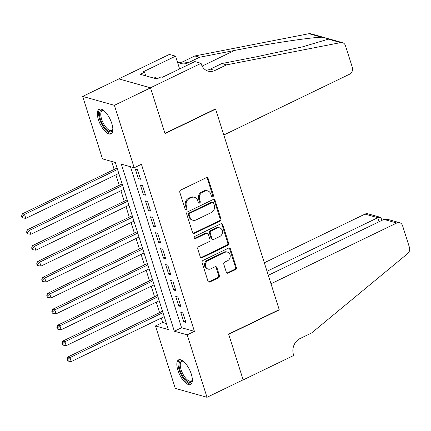 <?xml version="1.0" encoding="UTF-8"?>
<svg xmlns="http://www.w3.org/2000/svg" width="431" height="431" viewBox="0 0 431 431"><rect width="100%" height="100%" fill="white"/><g stroke="black" fill="none" stroke-linecap="round" stroke-linejoin="round"><path stroke-width="0.65" d="M212.779 196.773A1.207 1.04 105.7 0 0 213.426 195.2L208.157 178.606A1.724 1.482 105.7 0 0 206.244 177.728L180.713 190.071A1.724 1.482 105.7 0 0 179.792 192.318L185.055 208.911A1.207 1.04 105.7 0 0 187.043 207.952L186.359 205.802A5.511 4.746 105.7 0 1 189.311 198.616L191.439 197.587A5.511 4.746 105.7 0 1 194.516 197.279A5.511 4.746 105.7 0 1 197.565 200.388L198.249 202.538A1.207 1.04 105.7 0 0 200.232 201.573L199.553 199.429A5.511 4.746 105.7 0 1 202.505 192.237L204.633 191.208A5.511 4.746 105.7 0 1 207.704 190.901A5.511 4.746 105.7 0 1 210.759 194.009L211.438 196.159A1.207 1.04 105.7 0 0 212.779 196.773M211.707 196.606A1.207 1.04 105.7 0 0 212.564 194.957L207.3 178.364A1.724 1.482 105.7 0 0 206.756 177.588M185.325 209.358A1.207 1.04 105.7 0 0 186.187 207.71L185.502 205.565L186.359 205.802M198.519 202.985A1.207 1.04 105.7 0 0 199.375 201.336L198.696 199.187L199.553 199.429M177.901 370.283A13.684 5.522 64.2 0 1 178.633 359.842A13.684 5.522 64.2 0 1 191.278 374.038A13.684 5.522 64.2 0 1 190.545 384.479A13.684 5.522 64.2 0 1 177.901 370.283M98.408 119.678A13.684 5.522 64.2 0 1 99.135 109.237A13.684 5.522 64.2 0 1 111.78 123.433A13.684 5.522 64.2 0 1 111.047 133.874A13.684 5.522 64.2 0 1 98.408 119.678M226.323 272.23A1.724 1.482 105.7 0 0 228.241 273.103L235.401 269.639A1.724 1.482 105.7 0 0 236.323 267.392L230.477 248.967A1.724 1.482 105.7 0 0 228.565 248.089L203.033 260.432A1.724 1.482 105.7 0 0 202.112 262.678L207.957 281.109A1.724 1.482 105.7 0 0 209.87 281.982L218.522 277.801A1.724 1.482 105.7 0 0 219.449 275.554L216.944 267.667A1.724 1.482 105.7 0 0 215.031 266.789L210.743 268.863A4.606 3.971 105.7 0 1 208.168 269.122A4.606 3.971 105.7 0 1 205.398 265.087A4.606 3.971 105.7 0 1 208.092 260.507L224.896 252.383A4.606 3.971 105.7 0 1 227.466 252.124A4.606 3.971 105.7 0 1 230.24 256.159A4.606 3.971 105.7 0 1 227.546 260.739L224.745 262.091A1.724 1.482 105.7 0 0 223.824 264.343L226.323 272.23M201.067 63.33L150.489 87.779L164.949 133.362L215.527 108.914L223.802 135.011L349.519 74.234A5.264 4.536 105.7 0 0 352.337 67.365L345.447 45.648A5.264 4.536 105.7 0 0 342.537 42.674A5.264 4.536 105.7 0 0 340.684 42.604L226.55 64.865L214.988 70.452A12.278 10.581 -74.3 0 1 208.135 71.137A12.278 10.581 -74.3 0 1 201.342 64.203L201.067 63.33L194.85 61.585L162.482 77.23L161.108 76.847L156.776 78.943L140.231 74.299L144.563 72.203L143.194 71.815L175.562 56.17L169.345 54.425L118.773 78.873L150.516 87.859L165.025 133.605L215.602 109.156L279.196 309.641L228.624 334.09L243.132 379.835L207.009 397.296L175.293 388.396L155.478 325.944L168.338 329.553L115.341 162.482L102.481 158.872L82.671 96.42L114.387 105.32L134.203 167.772L121.343 164.163L174.339 331.234L187.199 334.844L207.009 397.296M150.516 87.859L114.387 105.32M130.491 166.732L181.564 327.743L194.424 331.353L141.427 164.281L134.203 167.772M194.424 331.353L187.199 334.844M219.993 221.071A1.724 1.482 105.7 0 0 220.914 218.819L215.069 200.393A1.724 1.482 105.7 0 0 213.156 199.515L187.625 211.858A1.724 1.482 105.7 0 0 186.704 214.105L192.549 232.535A1.724 1.482 105.7 0 0 194.462 233.413L219.993 221.071L219.137 220.828A1.724 1.482 105.7 0 0 220.058 218.582L214.212 200.151A1.724 1.482 105.7 0 0 213.668 199.375M222.773 224.68L228.619 243.106A1.724 1.482 105.7 0 1 227.697 245.358L202.166 257.695A1.724 1.482 105.7 0 1 200.253 256.822L197.754 248.935A1.724 1.482 105.7 0 1 198.675 246.688L209.03 241.683A1.724 1.482 105.7 0 0 209.951 239.431L208.292 234.2A1.724 1.482 105.7 0 0 206.379 233.327L195.599 238.537A1.207 1.04 105.7 0 1 194.904 236.35L220.861 223.802A1.724 1.482 105.7 0 1 222.773 224.68L221.917 224.438L227.762 242.868L228.619 243.106M140.511 179.242L137.484 169.695L135.339 169.097L138.367 178.644L140.511 179.242M145.559 195.157L142.532 185.61L140.387 185.007L143.415 194.553L145.559 195.157M150.608 211.066L147.574 201.519L145.436 200.916L148.463 210.463L150.608 211.066M155.65 226.981L152.622 217.434L150.484 216.831L153.511 226.377L155.65 226.981M160.698 242.89L157.671 233.343L155.526 232.74L158.56 242.287L160.698 242.89M165.746 258.799L162.719 249.253L160.574 248.655L163.602 258.201L165.746 258.799M170.795 274.714L167.767 265.167L165.623 264.564L168.65 274.111L170.795 274.714M175.843 290.623L172.815 281.077L170.671 280.479L173.698 290.025L175.843 290.623M180.891 306.538L177.863 296.991L175.719 296.388L178.746 305.935L180.891 306.538M180.767 312.297L183.795 321.844L185.939 322.447L182.911 312.901L180.767 312.297M111.629 161.436L114.167 169.442M115.88 174.841L119.215 185.352M120.928 190.75L124.263 201.261M125.976 206.659L129.311 217.176M131.024 222.574L134.359 233.085M136.072 238.483L139.407 248.999M141.12 254.398L144.455 264.909M146.163 270.307L149.498 280.818M151.211 286.216L154.546 296.733M156.259 302.131L159.594 312.642M161.307 318.04L162.708 322.447L166.414 323.492M215.602 109.156L215.241 109.054M118.794 78.954L82.671 96.42M162.708 322.447L155.478 325.944M181.564 327.743L174.339 331.234M138.367 178.644L140.059 177.825M143.415 194.553L145.107 193.734M148.463 210.463L150.155 209.649M153.511 226.377L155.203 225.558M158.56 242.287L160.251 241.468M163.602 258.201L165.299 257.382M168.65 274.111L170.347 273.292M173.698 290.025L175.39 289.206M178.746 305.935L180.438 305.116M183.795 321.844L185.486 321.03M207.704 190.901L206.848 190.658A5.511 4.746 105.7 0 0 203.777 190.965L204.633 191.208M198.696 199.187A5.511 4.746 105.7 0 1 201.649 191.994L203.777 190.965M194.516 197.279L193.659 197.037A5.511 4.746 105.7 0 0 190.583 197.344L191.439 197.587M185.502 205.565A5.511 4.746 105.7 0 1 188.455 198.373L190.583 197.344M193.093 233.311A1.724 1.482 105.7 0 0 193.605 233.171L219.137 220.828M213.631 203.071A1.207 1.04 105.7 0 0 212.289 202.457L189.882 213.291A1.207 1.04 105.7 0 0 189.236 214.864L189.952 217.127A5.511 4.746 105.7 0 0 193.002 220.241A5.511 4.746 105.7 0 0 196.078 219.934L211.395 212.526A5.511 4.746 105.7 0 0 214.347 205.334L213.631 203.071M212.962 202.387L212.106 202.15A1.207 1.04 105.7 0 0 211.432 202.214L212.289 202.457M193.002 220.241L192.145 219.999A5.511 4.746 105.7 0 1 189.096 216.89L188.379 214.622A1.207 1.04 105.7 0 1 189.02 213.049L211.432 202.214M200.798 257.598A1.724 1.482 105.7 0 0 201.309 257.458L226.841 245.115A1.724 1.482 105.7 0 0 227.762 242.868M207.338 233.23L206.481 232.988A1.724 1.482 105.7 0 0 205.522 233.085L194.742 238.295L195.599 238.537M219.772 236.49A4.606 3.971 105.7 0 0 222.466 231.905A4.606 3.971 105.7 0 0 219.691 227.875A4.606 3.971 105.7 0 0 217.122 228.134L211.201 230.994A1.724 1.482 105.7 0 0 210.28 233.241L211.939 238.472A1.724 1.482 105.7 0 0 213.851 239.35L219.772 236.49M219.691 227.875L218.835 227.633A4.606 3.971 105.7 0 0 216.265 227.891L217.122 228.134M212.892 239.447L212.03 239.205A1.724 1.482 105.7 0 1 211.082 238.235L209.423 232.999A1.724 1.482 105.7 0 1 210.344 230.752L216.265 227.891M221.917 224.438A1.724 1.482 105.7 0 0 221.372 223.662M227.466 252.124L226.609 251.887A4.606 3.971 105.7 0 0 224.039 252.14L224.896 252.383M208.168 269.122L207.311 268.879A4.606 3.971 105.7 0 1 204.536 264.849A4.606 3.971 105.7 0 1 207.23 260.27L224.039 252.14M208.502 281.885A1.724 1.482 105.7 0 0 209.013 281.745L217.666 277.559A1.724 1.482 105.7 0 0 218.587 275.312L216.087 267.425A1.724 1.482 105.7 0 0 215.543 266.649M226.873 273.006A1.724 1.482 105.7 0 0 227.385 272.866L234.545 269.402A1.724 1.482 105.7 0 0 235.466 267.155L229.621 248.725A1.724 1.482 105.7 0 0 229.076 247.949M117.097 168.025L22.407 213.803L24.551 214.401L25.812 218.382L118.811 173.418M117.55 169.442L24.551 214.401L22.407 216.324L21.55 216.082L22.056 217.671L22.913 217.914L22.407 216.324M25.812 218.382L22.913 217.914M21.55 216.082L22.407 213.803M112.852 129.268A11.842 4.779 64.2 0 1 112.771 129.645A11.842 4.779 64.2 0 1 102.939 124.958A11.842 4.779 64.2 0 1 99.539 113.746A11.842 4.779 64.2 0 1 103.521 110.508A11.842 4.779 64.2 0 1 103.866 110.681M103.93 110.735A10.964 4.429 -115.8 0 0 102.201 110.772A10.964 4.429 -115.8 0 0 103.909 124.317A10.964 4.429 -115.8 0 0 111.742 130.518A10.964 4.429 -115.8 0 0 112.847 129.187M99.911 109.016A13.598 5.49 -115.8 0 0 102.449 125.545A13.598 5.49 -115.8 0 0 111.699 133.4M156.884 78.889L155.419 77.413L153.915 78.14M192.345 379.878A11.842 4.779 64.2 0 1 192.269 380.25A11.842 4.779 64.2 0 1 182.437 375.568A11.842 4.779 64.2 0 1 179.037 364.351A11.842 4.779 64.2 0 1 183.019 361.119A11.842 4.779 64.2 0 1 183.364 361.291M183.423 361.34A10.964 4.429 -115.8 0 0 181.693 361.383A10.964 4.429 -115.8 0 0 183.407 374.922A10.964 4.429 -115.8 0 0 191.24 381.123A10.964 4.429 -115.8 0 0 192.345 379.792M179.409 359.626A13.598 5.49 -115.8 0 0 181.947 376.155A13.598 5.49 -115.8 0 0 191.197 384.005M226.55 64.865L221.857 63.546L256.854 56.72L302.433 46.871L327.49 39.42L328.136 39.086L327.77 38.526L321.504 37.222C308.817 37.621 267.743 43.865 234.523 50.454L199.526 57.275L187.964 62.867A12.278 10.581 -74.3 0 1 181.112 63.551A12.278 10.581 -74.3 0 1 177.189 61.304M199.526 57.275L194.834 55.96L183.272 61.547A12.278 10.581 -74.3 0 1 178.854 62.576M205.878 70.161A12.278 10.581 -74.3 0 0 210.296 69.132L221.857 63.546M321.504 37.222L308.962 33.704L194.834 55.96M150.489 87.779L118.773 78.873M179.614 68.949L175.562 56.17M308.962 33.704A5.264 4.536 -74.3 0 1 310.816 33.769L325.238 37.82M145.716 75.84L144.563 72.203M383.897 219.411L387.356 219.266L399.65 222.714A5.264 4.536 105.7 0 1 402.559 225.688L409.45 247.405A5.264 4.536 105.7 0 1 407.624 253.633L311.597 332.974L300.041 338.561A12.278 10.581 105.7 0 0 293.457 354.589L293.737 355.462L243.159 379.916L228.699 334.327L279.272 309.878L270.997 283.781L396.709 223.01L383.897 219.411L268.303 275.29M278.916 309.776L279.272 309.878M267.026 271.261L377.809 217.703L364.992 214.105A5.264 4.536 -74.3 0 1 367.929 213.808L380.217 217.262L377.809 217.703L379.086 221.733M264.332 262.77L364.992 214.105M399.65 222.714A5.264 4.536 105.7 0 0 396.709 223.01M381.844 220.403L381.123 218.134L380.217 217.262M122.145 183.935L27.455 229.712L29.599 230.316L30.86 234.292L123.859 189.333M122.598 185.357L29.599 230.316L27.455 232.234L26.598 231.997L27.105 233.586L27.961 233.828L27.455 232.234M30.86 234.292L27.961 233.828M26.598 231.997L27.455 229.712M127.193 199.844L32.503 245.622L34.647 246.225L35.908 250.201L128.907 205.242M127.646 201.266L34.647 246.225L32.503 248.148L31.646 247.906L32.147 249.495L33.009 249.738L32.503 248.148M35.908 250.201L33.009 249.738M31.646 247.906L32.503 245.622M132.242 215.759L37.551 261.536L39.695 262.134L40.956 266.116L133.955 221.157M132.694 217.176L39.695 262.134L37.551 264.058L36.694 263.815L37.195 265.41L38.052 265.647L37.551 264.058M40.956 266.116L38.052 265.647M36.694 263.815L37.551 261.536M137.29 231.668L42.599 277.445L44.738 278.049L46.004 282.025L139.003 237.066M137.742 233.09L44.738 278.049L42.599 279.967L41.742 279.73L42.243 281.319L43.1 281.562L42.599 279.967M46.004 282.025L43.1 281.562M41.742 279.73L42.599 277.445M142.338 247.583L47.642 293.36L49.786 293.958L51.047 297.94L144.051 252.981M142.785 248.999L49.786 293.958L47.647 295.882L46.785 295.639L47.291 297.234L48.148 297.471L47.647 295.882M51.047 297.94L48.148 297.471M46.785 295.639L47.642 293.36M147.386 263.492L52.69 309.269L54.834 309.873L56.095 313.849L149.099 268.89M147.833 264.914L54.834 309.873L52.69 311.791L51.833 311.554L52.34 313.143L53.196 313.385L52.69 311.791M56.095 313.849L53.196 313.385M51.833 311.554L52.69 309.269M152.434 279.401L57.738 325.179L59.882 325.782L61.143 329.758L154.142 284.799M152.881 280.823L59.882 325.782L57.738 327.705L56.881 327.463L57.388 329.052L58.244 329.295L57.738 327.705M61.143 329.758L58.244 329.295M56.881 327.463L57.738 325.179M157.477 295.316L62.786 341.093L64.93 341.697L66.191 345.673L159.19 300.714M157.929 296.733L64.93 341.697L62.786 343.615L61.929 343.372L62.436 344.967L63.292 345.204L62.786 343.615M66.191 345.673L63.292 345.204M61.929 343.372L62.786 341.093M162.525 311.225L67.834 357.003L69.978 357.606L71.239 361.582L164.238 316.623M162.977 312.647L69.978 357.606L67.834 359.529L66.977 359.287L67.484 360.876L68.34 361.119L67.834 359.529M71.239 361.582L68.34 361.119M66.977 359.287L67.834 357.003M212.564 194.957L213.426 195.2M186.187 207.71L187.043 207.952M199.375 201.336L200.232 201.573M201.649 191.994L202.505 192.237M188.455 198.373L189.311 198.616M207.3 178.364L208.157 178.606M193.605 233.171L194.462 233.413M214.212 200.151L215.069 200.393M220.058 218.582L220.914 218.819M189.02 213.049L189.882 213.291M188.379 214.622L189.236 214.864M189.096 216.89L189.952 217.127M226.841 245.115L227.697 245.358M201.309 257.458L202.166 257.695M205.522 233.085L206.379 233.327M210.344 230.752L211.201 230.994M209.423 232.999L210.28 233.241M211.082 238.235L211.939 238.472M207.23 260.27L208.092 260.507M216.087 267.425L216.944 267.667M218.587 275.312L219.449 275.554M217.666 277.559L218.522 277.801M209.013 281.745L209.87 281.982M229.621 248.725L230.477 248.967M235.466 267.155L236.323 267.392M234.545 269.402L235.401 269.639M227.385 272.866L228.241 273.103M187.964 62.867L183.272 61.547M210.296 69.132L214.988 70.452M340.684 42.604L328.136 39.086M234.523 50.454L202.134 66.11M342.537 42.674L327.953 38.58"/></g></svg>
